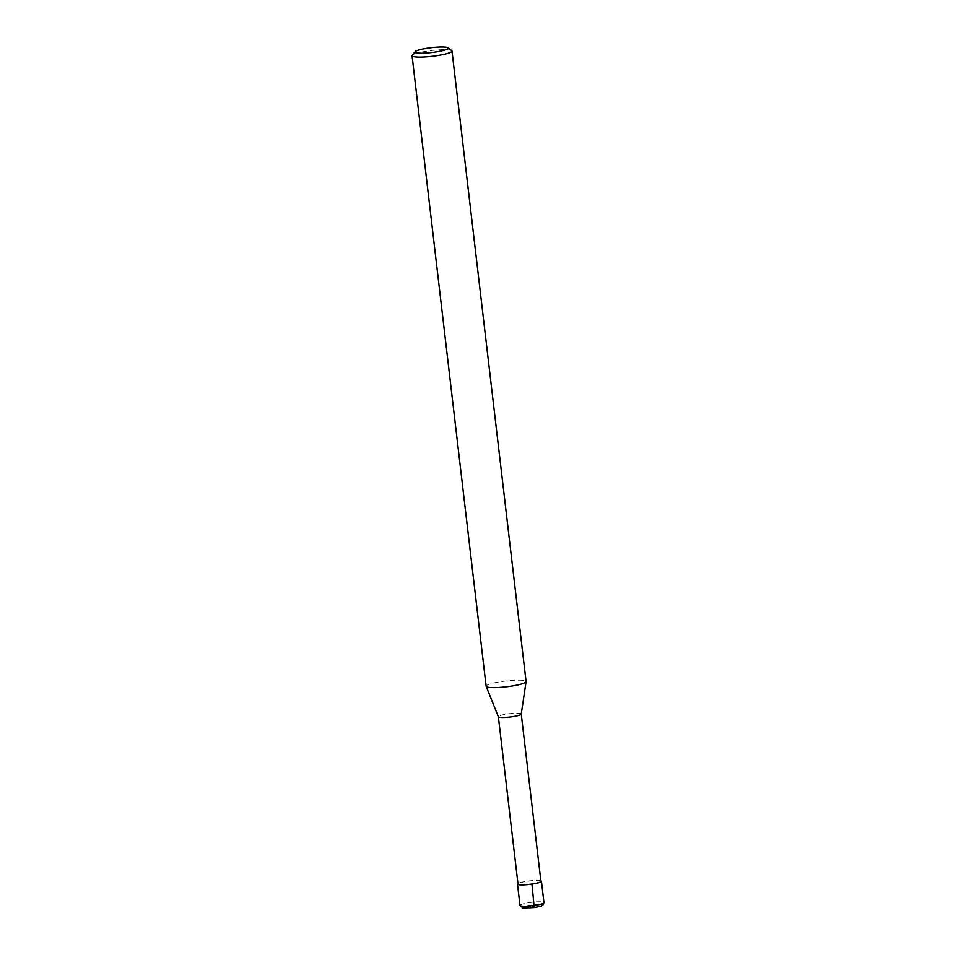 <?xml version="1.0" encoding="UTF-8"?>
<svg xmlns="http://www.w3.org/2000/svg" width="956" height="956" viewBox="0 0 956 956"><rect width="100%" height="100%" fill="white"/><g stroke="black" fill="none" stroke-linecap="round" stroke-linejoin="round"><path stroke-width="0.72" stroke-dasharray="4.78 3.58" d="M540.905 881.336A11.532 1.673 173.3 0 0 527.067 881.312A11.532 1.673 -6.7 0 0 517.997 884.037M521.247 714.06L521.247 714.036A11.532 1.673 173.3 0 0 507.409 714.001A11.532 1.673 -6.7 0 0 498.351 716.725L498.351 716.749M486.126 686.253A20.112 2.916 -6.7 0 1 501.948 681.52A20.112 2.916 173.3 0 1 526.075 681.568M451.734 50.632A20.112 2.916 173.3 0 0 427.87 50.991A20.112 2.916 -6.7 0 0 412.227 55.281M540.845 880.835A12.069 1.745 -6.7 0 0 526.959 881.253A12.069 1.745 -6.7 0 0 517.937 883.523M534.237 907.543A9.656 1.398 173.3 0 1 522.86 907.77A9.656 1.398 173.3 0 1 530.245 905.248A9.656 1.398 173.3 0 1 541.61 905.033A9.656 1.398 173.3 0 1 534.237 907.543L532.241 906.396M519.98 905.44A12.069 1.745 173.3 0 1 529.469 902.595A12.069 1.745 173.3 0 1 543.94 902.619"/><path stroke-width="1.43" d="M517.997 884.037A11.532 1.673 -6.7 0 0 531.835 884.061A11.532 1.673 173.3 0 0 540.905 881.336L521.247 714.06A11.532 1.673 173.3 0 1 512.177 716.749A11.532 1.673 -6.7 0 1 498.363 716.785L517.997 884.037M498.351 716.725A11.532 1.673 -6.7 0 0 498.363 716.785L486.162 686.372A20.112 2.916 -6.7 0 0 510.253 686.3A20.112 2.916 173.3 0 0 526.075 681.676A20.112 2.916 173.3 0 0 526.075 681.568L451.997 51.038A20.112 2.916 173.3 0 1 436.187 55.771A20.112 2.916 -6.7 0 1 412.06 55.723L486.126 686.253A20.112 2.916 -6.7 0 0 486.162 686.372M521.247 714.036A11.532 1.673 173.3 0 1 521.247 714.096L526.075 681.676M415.143 51.672A16.754 2.426 -6.7 0 0 435.111 52.078A16.754 2.426 173.3 0 0 448.065 47.8A16.754 2.426 173.3 0 0 428.18 48.099A16.754 2.426 -6.7 0 0 415.143 51.672L412.227 55.281A20.112 2.916 -6.7 0 0 412.06 55.723M448.065 47.8L451.734 50.632A20.112 2.916 173.3 0 1 451.997 51.038M517.937 883.523A12.069 1.745 -6.7 0 0 517.471 884.097A12.069 1.745 -6.7 0 0 531.942 884.121A12.069 1.745 -6.7 0 0 541.431 881.277A12.069 1.745 -6.7 0 0 540.845 880.835M531.942 884.121L534.237 907.543M519.98 905.44L522.932 908.009L534.308 907.567C544.741 905.571 541.514 905.523 542.972 905.021L543.94 902.619A12.069 1.745 173.3 0 1 534.452 905.463A12.069 1.745 173.3 0 1 519.98 905.44L517.471 884.097M543.94 902.619L541.431 881.277"/></g></svg>
